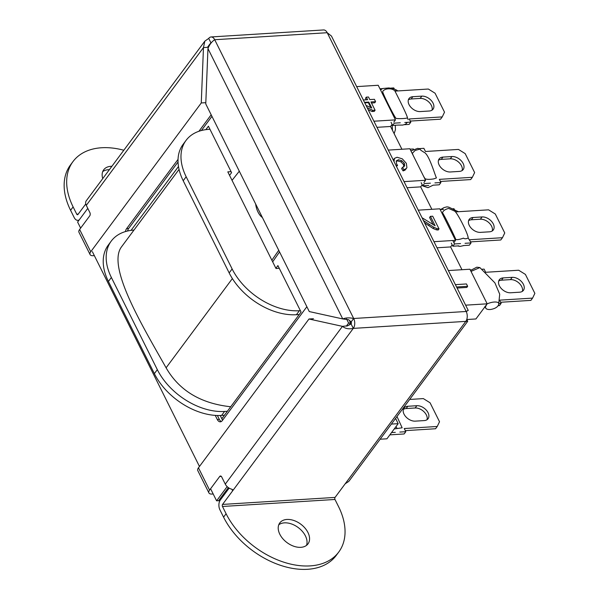 <?xml version="1.0" encoding="UTF-8"?>
<svg xmlns="http://www.w3.org/2000/svg" width="599" height="599" viewBox="0 0 599 599"><rect width="100%" height="100%" fill="white"/><g stroke="black" fill="none" stroke-linecap="round" stroke-linejoin="round"><path stroke-width="0.9" d="M395.565 418.439L398.17 423.658L386.932 438.797L380.133 439.217M133.981 230.076A56.239 36.801 36.6 0 0 111.219 241.135A56.239 36.801 36.6 0 0 111.369 277.472L157.327 369.65A56.239 36.801 36.6 0 0 224.565 411.446L227.373 411.273M299.215 314.542L296.408 314.715A56.239 36.801 -143.4 0 1 229.17 272.919L183.212 180.741A56.239 36.801 -143.4 0 1 183.062 144.404L186.027 140.421A56.239 36.801 -143.4 0 1 208.931 129.347L209.957 129.287M393.798 122.114L395.46 119.875L378.209 85.268L356.66 86.615M401.914 149.248L390.555 126.479L392.105 124.39M423.912 182.515L425.575 180.277L409.858 148.754L388.309 150.094M431.857 209.313L420.67 186.873L422.22 184.792M453.855 242.58L455.517 240.341L439.808 208.819L418.259 210.159M461.971 269.715L450.62 246.938L452.163 244.856M467.16 319.507L475.928 318.96L487.174 303.82L469.923 269.221L448.374 270.561M279.261 268.3L275.997 268.502L227.807 171.861L231.079 171.658M300.391 310.671L299.373 310.731A56.239 36.801 -143.4 0 1 232.127 268.936L186.169 176.757A56.239 36.801 -143.4 0 1 186.027 140.421M370.856 107.64L368.363 102.639L364.761 102.863M368.363 102.639L368.782 102.07L371.769 108.067L366.019 105.387M364.499 102.339L368.782 102.07M367.15 107.663L372.922 110.381L372.084 111.519L374.255 111.384L375.101 110.246L370.961 101.935L375.588 101.65L374.742 102.788L371.485 102.991M372.922 110.381L375.101 110.246M372.084 111.519L368.153 109.669M366.236 99.808L365.472 98.273L366.318 97.135L367.606 99.719L363.323 99.988M375.588 101.65L374.412 99.299L369.785 99.584L368.497 97.001L366.318 97.135M373.911 121.215L395.46 119.875M433.197 224.752L429.58 217.489L430.426 216.351L435.106 225.748L422.04 217.744M436.386 229.836L433.047 228.451L433.893 227.313L437.233 228.698L436.386 229.836L438.176 230.009L439.015 228.87L432.703 216.209L430.426 216.351M437.233 228.698L439.015 228.87M433.047 228.451L424.586 222.85M423.231 220.454L433.893 227.313M457.089 288.044L466.808 287.438L467.654 286.3L466.479 283.948L455.39 284.645M456.565 286.996L467.654 286.3M403.936 169.772L403.09 170.91L401.6 168.574L402.446 167.435L403.936 169.772L406.392 168.461L406.916 167.623L406.347 163.34L402.281 158.825L397.077 157.26L394.427 158.398L394.097 161.138L393.573 160.644M403.823 167.016L403.531 164.59L404.37 163.452L404.662 165.878L402.446 167.435M403.531 164.59L400.971 161.857L401.817 160.719L404.37 163.452M400.971 161.857L397.526 160.891L398.372 159.753L401.817 160.719M397.526 160.891L396.119 161.281M396.493 166.507L397.571 165.384L396.486 163.737L396.403 160.704M396.201 160.981L398.372 159.753M395.879 165.279L397.571 165.384M394.427 158.398L393.296 160.098M403.09 170.91L404.984 170.176L406.392 168.461M437.015 247.784L450.62 246.938M407.073 187.719L420.67 186.873M376.958 127.325L390.555 126.479M404.026 181.617L425.575 180.277M433.976 241.682L455.517 240.341M465.625 305.168L487.174 303.82M111.219 241.135L108.262 245.118A56.239 36.801 36.6 0 0 108.412 281.455L154.37 373.634A56.239 36.801 36.6 0 0 221.608 415.429L224.415 415.257M398.17 423.658L391.379 424.085M482.068 216.943A9.374 6.132 -143.4 0 1 491.674 221.525A9.374 6.132 -143.4 0 1 493.299 229.964A9.374 6.132 -143.4 0 1 489.48 231.813L480.465 232.375A9.374 6.132 -143.4 0 1 470.866 227.785A9.374 6.132 -143.4 0 1 469.234 219.346A9.374 6.132 -143.4 0 1 473.053 217.504L482.068 216.943L480.376 219.219L471.368 219.781A9.374 6.132 36.6 0 0 468.598 220.634M492.251 230.952A9.374 6.132 36.6 0 0 489.248 223.023A9.374 6.132 36.6 0 0 480.376 219.219M452.964 240.791L454.544 243.95L460.541 243.576M465.041 243.299L471.039 242.924L469.466 239.765M470.148 239.72L502.471 237.706L500.779 239.982L470.514 241.869M455.569 211.889L488.574 209.83L495.298 214.008L504.747 232.966L502.471 237.706M455.053 210.848L453.99 208.729L452.215 208.841M443.492 209.38L440.19 209.59M471.039 242.924L469.354 245.201L463.349 245.575M458.849 245.852L452.851 246.226L451.272 243.067M452.851 246.226L454.544 243.95M512.182 277.344A9.374 6.132 -143.4 0 1 521.789 281.927A9.374 6.132 -143.4 0 1 523.414 290.365A9.374 6.132 -143.4 0 1 519.595 292.207L510.58 292.769A9.374 6.132 -143.4 0 1 500.981 288.186A9.374 6.132 -143.4 0 1 499.349 279.748A9.374 6.132 -143.4 0 1 503.167 277.906L512.182 277.344L510.49 279.621L501.475 280.182A9.374 6.132 36.6 0 0 498.712 281.036M522.365 291.354A9.374 6.132 36.6 0 0 519.363 283.417A9.374 6.132 36.6 0 0 510.49 279.621M484.92 306.501C485.632 306.935 486.156 306.179 486.493 304.232C491.45 301.664 498.091 301.185 498.862 303.461L501.153 303.319L499.581 300.159L532.586 298.107L530.894 300.384L500.629 302.27M482.053 269.258L484.104 269.123L485.684 272.283L518.682 270.231L525.405 274.409L534.862 293.368L532.586 298.107M471.278 269.924L470.305 269.984M501.153 303.319L499.469 305.595L498.083 305.685M451.953 156.541A9.374 6.132 -143.4 0 1 461.559 161.124A9.374 6.132 -143.4 0 1 463.184 169.562A9.374 6.132 -143.4 0 1 459.366 171.411L450.351 171.973A9.374 6.132 -143.4 0 1 440.752 167.391A9.374 6.132 -143.4 0 1 439.119 158.952A9.374 6.132 -143.4 0 1 442.938 157.103L451.953 156.541L450.268 158.817L441.253 159.379A9.374 6.132 36.6 0 0 438.483 160.24M462.136 170.55A9.374 6.132 36.6 0 0 459.141 162.621A9.374 6.132 36.6 0 0 450.268 158.817M428.734 185.45L422.737 185.825L424.429 183.549L430.426 183.174M434.926 182.897L440.931 182.523L439.352 179.363L472.356 177.304L470.664 179.58L440.4 181.467M419.233 148.619L423.875 148.327L425.455 151.487L458.46 149.428L465.183 153.614L474.633 172.564L472.356 177.304M413.684 149.593L413.377 148.979L410.075 149.188M440.931 182.523L439.239 184.799L433.234 185.173M433.219 185.143L427.993 187.674L422.759 185.937L421.157 182.665M421.838 96.14A9.374 6.132 -143.4 0 1 431.445 100.729A9.374 6.132 -143.4 0 1 433.07 109.168A9.374 6.132 -143.4 0 1 429.251 111.01L420.243 111.571A9.374 6.132 -143.4 0 1 410.637 106.989A9.374 6.132 -143.4 0 1 409.012 98.55A9.374 6.132 -143.4 0 1 412.831 96.701L421.838 96.14L420.154 98.416L411.139 98.977A9.374 6.132 36.6 0 0 408.368 99.838M432.021 110.156A9.374 6.132 36.6 0 0 429.026 102.219A9.374 6.132 36.6 0 0 420.154 98.416M398.62 125.056L392.622 125.431L394.314 123.154L400.312 122.78M404.812 122.496L410.817 122.121L409.237 118.961L442.242 116.91L440.55 119.186L410.285 121.073M395.34 91.085L428.345 89.034L435.069 93.212L444.518 112.17L442.242 116.91M394.269 88.937L393.768 87.926L390.937 88.105M382.259 88.645L379.961 88.787M410.817 122.121L409.124 124.397L404.422 124.689M392.622 125.431L391.05 122.271M403.367 409.409A9.374 6.132 -143.4 0 1 406.137 408.548L415.152 407.986A9.374 6.132 -143.4 0 1 424.025 411.79A9.374 6.132 -143.4 0 1 427.027 419.719M424.257 420.58A9.374 6.132 36.6 0 0 428.075 418.731A9.374 6.132 36.6 0 0 426.443 410.293A9.374 6.132 36.6 0 0 416.844 405.71L407.829 406.272A9.374 6.132 36.6 0 0 404.011 408.121A9.374 6.132 36.6 0 0 405.635 416.552A9.374 6.132 36.6 0 0 415.242 421.142L424.257 420.58M405.426 430.629L435.555 428.749L437.24 426.473L404.243 428.532L405.815 431.692L399.818 432.066M398.125 434.342L404.123 433.968L405.815 431.692M389.852 434.859L393.625 434.619M395.31 432.343L391.544 432.583M437.24 426.473L439.516 421.733L430.067 402.783L423.343 398.597L409.671 399.451M219.9 500.674L218.583 500.757L228.346 487.616L218.628 500.697L216.598 500.824L227.148 486.628M275.892 268.292L277.906 265.582L301.072 312.042L221.832 418.731L222.573 420.221L220.222 415.496M128.171 230.87L127.812 230.151L128.171 230.87M205.846 129.654L208.415 126.194L231.581 172.654L229.559 175.372M131.046 230.368L178.487 166.492M351.381 322.891L350.647 322.936L349.322 320.278L350.647 322.936L348.625 323.063L346.551 318.908M348.94 325.242L350.647 322.936L348.94 325.242M262.399 217.534A17.573 10.505 86.4 0 1 255.646 203.982M125.483 231.551A5.855 3.504 86.4 0 1 126.584 228.683L178.038 159.394M178.038 162L128.605 228.556A5.855 3.504 -93.6 0 0 127.587 230.997M239.301 171.209L232.045 180.351M272.665 261.83L279.546 251.932M271.856 260.206L278.737 250.307M217.4 415.504L219.346 419.412A5.855 3.504 -93.6 0 0 221.323 421.509M306.868 306.725L222.281 420.625A5.855 3.504 86.4 0 1 220.327 421.823A5.855 3.504 86.4 0 1 217.317 419.532L215.258 415.399M346.364 326.103L348.625 323.063M87.783 208.37L77.615 222.057L80.633 228.114M92.373 251.67L199.467 466.464M210.586 488.762L216.598 500.824M210.099 44.266L207.374 47.343L203.465 47.583L204.836 41.151L208.722 38.411L210.938 42.851L208.579 45.719M209.822 44.67L209.635 44.296M201.414 130.522L211.949 116.348M198.928 131.278L211.17 114.791M306.493 545.389A17.573 11.501 36.6 0 0 298.22 527.562A17.573 11.501 36.6 0 0 278.76 524.791M300.84 547.329A17.573 11.501 -143.4 0 1 282.833 538.733A17.573 11.501 -143.4 0 1 279.785 522.912A17.573 11.501 -143.4 0 1 300.75 524.155A17.573 11.501 -143.4 0 1 307.998 543.87A17.573 11.501 -143.4 0 1 300.84 547.329M109.37 169.689A17.573 11.501 36.6 0 0 102.691 171.658M102.743 178.614A17.573 11.501 -143.4 0 1 103.717 169.779A17.573 11.501 -143.4 0 1 111.893 166.29M338.734 552.061L336.211 555.46A70.3 46.003 -143.4 0 1 280.04 565.171A70.3 46.003 -143.4 0 1 223.569 517.154L226.1 513.747A70.3 46.003 36.6 0 0 282.563 561.772A70.3 46.003 36.6 0 0 338.734 552.061A70.3 46.003 36.6 0 0 338.607 506.732L334.983 499.469A1.468 0.876 86.4 0 1 335.066 497.417L345.181 483.797L347.952 481.94A7.068 4.627 36.6 0 0 349.112 480.982L467.684 321.341L465.805 321.378A7.068 4.223 -93.6 0 0 466.202 311.48L466.576 311.218M123.813 150.244A70.3 46.003 36.6 0 0 72.981 161.588A70.3 46.003 36.6 0 0 73.108 206.902L76.732 214.172A1.468 0.876 -93.6 0 0 77.488 214.749A1.468 0.876 -93.6 0 0 77.975 214.449L85.769 203.952M79.293 219.796A7.068 4.223 86.4 0 1 77.833 220.342A7.068 4.223 86.4 0 1 74.209 217.579L70.585 210.309A70.3 46.003 -143.4 0 1 70.45 164.987L72.981 161.588M226.1 513.747L222.469 506.477A1.468 0.876 86.4 0 1 222.551 504.425L335.066 497.417M223.569 517.154L219.945 509.884A7.068 4.223 86.4 0 1 220.335 499.985L229.14 488.133M231.888 489.233L232.667 490.806L232.884 489.855L231.693 489.181A7.068 4.627 36.6 0 1 225.276 484.127L221.682 476.924A2.344 1.4 -93.6 0 0 220.477 476.01A2.344 1.4 -93.6 0 0 219.698 476.49L209.583 490.109A7.068 3.272 -26.5 0 0 208.916 492.917A7.068 3.272 -26.5 0 0 212.053 494.055L213.192 493.98M94.357 255.638L93.219 255.706A7.068 3.272 -26.5 0 1 90.082 254.568L78.963 232.27A7.068 3.272 153.5 0 1 79.63 229.469L89.745 215.85A2.344 1.4 -93.6 0 0 89.872 212.563L86.286 205.36A7.068 4.627 36.6 0 1 86.263 200.792L204.836 41.151M313.472 318.72L308.987 318.997L198.464 467.812A7.068 3.272 153.5 0 0 197.797 470.612L208.916 492.917M90.082 254.568A7.068 3.272 -26.5 0 1 90.749 251.767L201.271 102.953L203.465 47.583L86.286 205.36M346.941 326.073L351.081 323.939L353.298 328.387C348.903 329.338 345.286 328.656 342.456 326.35L308.987 318.997M205.757 102.676L201.271 102.953M208.722 38.411A7.068 4.223 86.4 0 1 211.073 36.958A7.068 4.223 86.4 0 1 214.704 39.721L353.687 318.488L351.164 321.895L348.618 319.746L342.748 318.93C345.72 317.71 349.367 317.56 353.687 318.488A7.068 4.223 86.4 0 1 353.298 328.387L222.551 504.425M347.562 325.819L342.456 326.35L225.276 484.127M467.183 310.978L468.231 310.394L331.464 36.075L327.211 32.713A7.068 4.223 -93.6 0 0 323.587 29.95L211.073 36.958M466.861 319.17L467.677 321.334M353.687 318.488L466.202 311.48L327.211 32.713L214.704 39.721C211.776 41.593 209.53 44.543 207.958 48.571L205.764 103.941L309.286 311.57L342.748 318.93L207.958 48.571M211.492 42.551A1.468 0.876 -93.6 0 0 211.425 42.551A1.468 0.876 -93.6 0 0 210.938 42.851L209.875 44.281M351.081 323.939A1.468 0.876 -93.6 0 0 351.164 321.895M470.522 270.434L476.782 267.191L479.859 267.566L494.909 282.878L499.708 294.191L498.6 304.771C497.949 306.336 496.541 307.572 494.355 308.463C490.978 309.765 488.29 309.885 486.306 308.814L485.018 306.733M479.859 267.566L471.016 271.414M397.796 90.936L396.748 90.164L394.891 90.943C392.053 87.739 384.333 88.248 382.664 91.64C383.173 94.537 393.513 115.278 396.006 118.4C399.511 118.954 408.001 118.46 407.395 117.666L408.174 119.725M407.395 117.666C407.043 114.738 396.755 94.649 394.891 90.943M396.987 416.53L402.154 427.798L394.247 428.944M405.209 430.479L405.575 431.213M458.445 211.709L455.876 210.586L454.806 211.185L448.621 208.407C444.967 209.433 442.938 210.893 442.526 212.787C444.57 215.67 454.686 236.425 455.839 239.548C457.389 239.877 459.92 239.405 463.446 238.147C464.689 239.031 466.254 238.964 468.148 237.945L470.365 241.562M468.148 237.945C468.455 234.703 458.115 213.963 454.806 211.185M423.613 176.338L425.02 178.697C426.735 179.535 429.67 179.595 433.826 178.869L436.439 177.925C434.971 175.163 429.086 154.467 424.279 152.438L420.925 150.334M410.929 150.903L417.862 148.305L419.899 149.099L415.144 150.454L412.344 153.269L413.213 155.485M179.056 169.382L121.59 246.758C106.27 266.652 143.543 327.616 166.095 367.808C179.183 390.541 200.732 403.524 230.727 406.751M186.169 176.757L183.212 180.741M232.127 268.936L229.17 272.919M299.373 310.731L296.408 314.715M428.584 225.553L429.431 224.415M221.608 415.429L224.565 411.446M154.37 373.634L157.327 369.65M108.412 281.455L111.369 277.472M473.053 217.504L471.368 219.781M503.167 277.906L501.475 280.182M442.938 157.103L441.253 159.379M412.831 96.701L411.139 98.977M415.152 407.986L416.844 405.71M406.137 408.548L407.829 406.272M128.605 228.556L126.584 228.683M219.346 419.412L217.317 419.532M73.108 206.902L70.585 210.309M334.983 499.469L222.469 506.477M76.732 214.172L78.244 214.083M219.698 476.49L221.316 476.392M198.464 467.812L209.583 490.109M79.63 229.469L90.749 251.767M353.298 328.387L465.805 321.378L345.181 483.797M166.095 367.808L232.367 278.572M77.833 220.342L78.941 220.275M467.138 310.874L466.299 311.682M486.306 308.814L484.823 306.98M498.997 303.453L498.6 304.771M397.968 125.094L402.708 125.071L405.568 124.218L407.357 122.338M396.748 90.164L393.244 88.592L388.811 87.941L382.679 88.525L380.53 89.932M400.866 434.17L392.068 434.717M457.479 245.934L460.129 246.391L464.023 245.53M455.876 210.586L448.838 207.157L446.936 206.85L444.001 207.606L440.579 209.56M420.91 150.312L419.899 149.099M392.457 130.282L392.18 124.54M394.149 133.682L395.46 129.571L395.265 125.266M396.95 428.3L396.029 426.54"/></g></svg>
